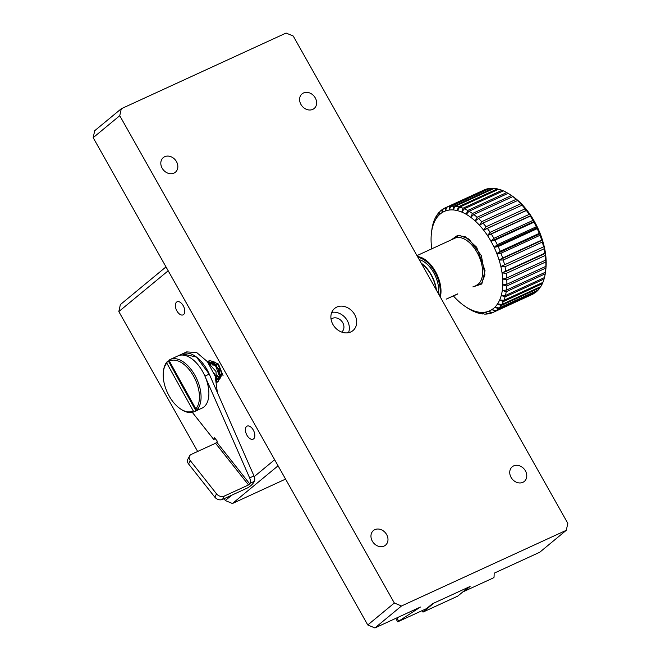 <?xml version="1.0" encoding="UTF-8"?>
<svg xmlns="http://www.w3.org/2000/svg" width="661" height="661" viewBox="0 0 661 661"><rect width="100%" height="100%" fill="white"/><g stroke="black" fill="none" stroke-linecap="round" stroke-linejoin="round"><path stroke-width="0.99" d="M208.339 361.237L209.884 360.22L208.512 361.228M216.354 382.099L217.973 381.818L220.303 377.241L218.477 369.507L213.305 362.988L207.447 361.393M216.676 381.595L215.982 371.482L208.413 363.005M214.147 373.407L215.585 375.473L216.048 378.984M209.595 360.352L218.469 364.013L223.054 375.613M207.331 361.567L215.734 366.202L219.832 377.092L217.543 382.017L216.816 382.248M217.386 392.601L215.189 376.192L207.397 361.65L196.705 352.544L186.675 351.9L182.337 353.891L196.441 357.023L209.264 374.109A28.753 16.038 -114.7 0 0 182.337 353.891L177.999 355.882A28.753 16.038 -114.7 0 1 202.654 371.556A28.753 16.038 -114.7 0 1 201.993 408.143L194.194 411.729A28.753 16.038 65.3 0 1 181.279 409.44L180.445 408.886A27.605 15.401 65.3 0 1 163.391 371.746A27.605 15.401 65.3 0 1 166.82 363.145L167.134 361.741L168.439 361.137A28.753 16.038 65.3 0 1 169.637 360.014M217.287 375.836A5.891 3.288 -114.7 0 0 217.733 375.225M169.39 361.113L195.821 408.845A27.605 15.401 65.3 0 0 193.648 376.266A27.605 15.401 65.3 0 0 169.39 361.113L169.703 359.708A28.753 16.038 65.3 0 1 170.191 359.468A28.753 16.038 65.3 0 1 194.846 375.142A28.753 16.038 65.3 0 1 197.251 409.456L198.548 408.862A28.753 16.038 65.3 0 1 195.978 410.886L194.681 411.481A28.753 16.038 65.3 0 1 194.194 411.729M163.391 371.746L163.507 370.755A28.753 16.038 65.3 0 1 167.134 361.741M195.821 408.845L197.251 409.456M194.681 411.481L193.26 410.878A27.605 15.401 65.3 0 1 180.445 408.886M193.26 410.878L166.82 363.145M168.439 361.137L195.978 410.886M446.167 299.16L457.726 293.996M421.247 263.21A24.73 13.798 65.3 0 1 436.409 290.113M421.28 263.268A25.878 14.435 65.3 0 1 436.128 289.625M192.31 412.348L213.726 439.441L214.585 437.789L217.279 441.193L216.767 442.184L249.734 483.893L250.023 483.34A5.751 3.206 -114.7 0 0 249.643 477.903L204.927 376.101A28.753 16.038 -114.7 0 0 177.999 355.882L170.191 359.468M248.528 484.951L215.552 443.25L191.269 454.396A5.751 4.379 27.3 0 0 189.525 456.016A5.751 4.379 27.3 0 0 190.294 460.651L216.535 493.841A5.751 4.379 27.3 0 0 224.236 496.105L248.528 484.951L249.734 483.893M215.552 443.25L216.767 442.184M215.321 438.714L213.726 439.441M216.535 493.841L214.825 497.155A5.751 4.379 27.3 0 0 222.526 499.419L246.809 488.272A6.899 2.289 -38.3 0 0 254.072 481.902L254.361 481.348A5.751 3.206 -114.7 0 0 253.981 475.912L209.264 374.109L204.927 376.101M214.825 497.155L188.583 463.964L190.294 460.651M189.525 456.016L187.807 459.329A5.751 4.379 27.3 0 0 188.583 463.964M119.757 115.692L121.294 108.734L286.097 33.05L293.236 36.033L567.824 523.338L566.287 530.304L401.483 605.988L394.344 603.006L119.757 115.692L93.176 137.662L367.764 624.967L374.903 627.95L401.483 605.988M525.412 470.839A9.485 7.792 50.4 0 0 512.209 466.806A9.485 7.792 50.4 0 0 512.25 479.085A9.485 7.792 50.4 0 0 524.297 481.439A9.485 7.792 50.4 0 0 525.412 470.839M315.264 97.894A9.485 7.792 50.4 0 0 302.069 93.87A9.485 7.792 50.4 0 0 302.11 106.14A9.485 7.792 50.4 0 0 314.157 108.495A9.485 7.792 50.4 0 0 315.264 97.894M176.487 161.631A9.485 7.792 50.4 0 0 163.284 157.599A9.485 7.792 50.4 0 0 163.325 169.877A9.485 7.792 50.4 0 0 175.372 172.232A9.485 7.792 50.4 0 0 176.487 161.631M386.627 534.567A9.485 7.792 50.4 0 0 373.424 530.543A9.485 7.792 50.4 0 0 373.465 542.813A9.485 7.792 50.4 0 0 385.512 545.168A9.485 7.792 50.4 0 0 386.627 534.567M332.946 324.501A14.377 11.799 50.4 0 0 352.949 330.599A14.377 11.799 50.4 0 0 352.891 312A14.377 11.799 50.4 0 0 334.631 308.439A14.377 11.799 50.4 0 0 332.946 324.501M93.176 137.662L94.713 130.696L121.294 108.734M394.344 603.006L367.764 624.967M566.287 530.304L539.707 552.265L494.172 573.178L494.048 577.26L493.114 578.036L464.27 591.273L470.095 586.464L432.36 603.79L426.543 608.607L397.699 621.844L420.437 607.038L374.903 627.95M348.496 332.69A14.377 11.799 50.4 0 0 345.546 318.065A14.377 11.799 50.4 0 0 331.739 312.413M463.824 591.091L464.27 591.273M398.633 621.076L396.831 617.878M395.749 618.382L397.699 621.844M341.687 332.07A8.337 6.841 50.4 0 0 341.762 332.012A8.337 6.841 50.4 0 0 341.729 321.221A8.337 6.841 50.4 0 0 331.136 319.156A8.337 6.841 50.4 0 0 331.07 319.213M438.417 293.682A23.003 12.832 -114.7 0 0 419.281 259.723M422.999 612.094L457.693 596.156L468.575 587.166L433.88 603.096L422.999 612.094L422.164 610.615M118.823 311.571L120.36 304.605L166.002 266.895L120.36 304.605L118.823 311.571L197.656 451.463L118.823 311.571L168.191 270.779L274.662 459.734L254.254 476.598L274.662 459.734L168.191 270.779L118.823 311.571M232.432 503.508L285.577 479.101L232.432 503.508L225.294 500.526L232.432 503.508L278.074 465.798L232.432 503.508M224.236 498.642L225.294 500.526L231.771 495.18L225.294 500.526L224.236 498.642M246.958 435.26A7.188 4.007 -114.7 0 0 253.122 439.177A7.188 4.007 -114.7 0 0 253.766 430.972A7.188 4.007 -114.7 0 0 247.123 426.114A7.188 4.007 -114.7 0 0 246.958 435.26A7.188 4.007 -114.7 0 0 253.122 439.177A7.188 4.007 -114.7 0 0 253.766 430.972A7.188 4.007 -114.7 0 0 247.123 426.114A7.188 4.007 -114.7 0 0 246.958 435.26M176.908 310.943A7.188 4.007 -114.7 0 0 183.072 314.859A7.188 4.007 -114.7 0 0 183.717 306.654A7.188 4.007 -114.7 0 0 177.074 301.796A7.188 4.007 -114.7 0 0 176.908 310.943A7.188 4.007 -114.7 0 0 183.072 314.859A7.188 4.007 -114.7 0 0 183.717 306.654A7.188 4.007 -114.7 0 0 177.074 301.796A7.188 4.007 -114.7 0 0 176.908 310.943M217.37 379.373A9.485 5.296 -114.7 0 0 219.055 379.108A9.485 5.296 -114.7 0 0 219.692 378.712A9.485 5.296 -114.7 0 1 219.055 379.108A9.485 5.296 -114.7 0 1 217.37 379.373M220.212 378.191A9.485 5.296 -114.7 0 0 219.386 367.243A9.485 5.296 -114.7 0 0 211.28 361.798A9.485 5.296 -114.7 0 1 219.386 367.243A9.485 5.296 -114.7 0 1 220.212 378.191M502.781 284.874A54.632 30.48 65.3 0 1 502.302 290.386L506.442 290.113L545.474 272.192A57.507 32.083 65.3 0 0 545.507 271.911A57.507 32.083 65.3 0 1 545.474 272.192L506.442 290.113A57.507 32.083 65.3 0 0 506.805 285.99L502.781 284.874L506.863 284.255L545.895 266.333L546.151 264.962L545.837 268.069A57.507 32.083 65.3 0 1 545.507 271.911A57.507 32.083 65.3 0 0 545.837 268.069L506.805 285.99A57.507 32.083 65.3 0 1 506.442 290.113L502.302 290.386A54.632 30.48 65.3 0 1 501.269 295.426L505.434 295.5L544.466 277.579A57.507 32.083 65.3 0 0 545.242 273.803L506.21 291.724A57.507 32.083 65.3 0 1 505.434 295.5L544.466 277.579A57.507 32.083 65.3 0 0 545.242 273.803L506.21 291.724L502.302 290.386A54.632 30.48 65.3 0 1 501.269 295.426A54.632 30.48 65.3 0 1 499.691 299.929L503.856 300.334L542.888 282.404A57.507 32.083 65.3 0 0 544.069 279.033L505.037 296.954A57.507 32.083 65.3 0 1 503.856 300.334L542.888 282.404A57.507 32.083 65.3 0 0 544.069 279.033L505.037 296.954L501.269 295.426L505.434 295.5A57.507 32.083 65.3 0 0 506.21 291.724L502.302 290.386A54.632 30.48 65.3 0 0 502.781 284.874L506.863 284.255L545.895 266.333L546.151 264.962A54.632 30.48 -114.7 0 0 546.069 259.079L545.829 261.93A57.507 32.083 65.3 0 1 545.895 266.333A57.507 32.083 65.3 0 0 545.829 261.93L506.797 279.851A57.507 32.083 65.3 0 1 506.863 284.255A57.507 32.083 65.3 0 0 506.797 279.851L502.699 279A54.632 30.48 65.3 0 1 502.781 284.874L506.805 285.99L545.837 268.069L546.151 264.962A54.632 30.48 -114.7 0 0 546.069 259.079A54.632 30.48 -114.7 0 0 545.416 252.915L545.226 255.477A57.507 32.083 65.3 0 1 545.713 260.095L546.069 259.079L545.829 261.93L506.797 279.851L502.699 279L506.681 278.017L545.713 260.095L546.069 259.079A54.632 30.48 -114.7 0 0 545.416 252.915A54.632 30.48 -114.7 0 0 544.21 246.57L544.044 248.825A57.507 32.083 65.3 0 1 544.945 253.576L545.416 252.915L545.226 255.477L506.194 273.406A57.507 32.083 65.3 0 1 506.681 278.017L545.713 260.095A57.507 32.083 65.3 0 0 545.226 255.477L506.194 273.406L502.046 272.836A54.632 30.48 65.3 0 1 502.699 279A54.632 30.48 65.3 0 1 502.781 284.874M500.84 266.49A54.632 30.48 65.3 0 1 502.046 272.836L545.416 252.915A54.632 30.48 -114.7 0 0 544.21 246.57A54.632 30.48 -114.7 0 0 542.474 240.141L542.293 242.058A57.507 32.083 65.3 0 1 543.598 246.875L544.21 246.57L544.044 248.825L505.012 266.747A57.507 32.083 65.3 0 1 505.913 271.497L544.945 253.576A57.507 32.083 65.3 0 0 544.044 248.825L505.012 266.747L500.84 266.49L544.21 246.57A54.632 30.48 -114.7 0 0 542.474 240.141A54.632 30.48 -114.7 0 0 540.227 233.73L540.004 235.299A57.507 32.083 65.3 0 1 541.69 240.1L542.474 240.141L542.293 242.058L503.261 259.988A57.507 32.083 65.3 0 1 504.566 264.797L543.598 246.875A57.507 32.083 65.3 0 0 542.293 242.058L503.261 259.988L499.105 260.062A54.632 30.48 65.3 0 1 500.84 266.49A54.632 30.48 65.3 0 1 502.046 272.836A54.632 30.48 65.3 0 1 502.699 279L506.681 278.017A57.507 32.083 65.3 0 0 506.194 273.406L502.046 272.836L505.913 271.497A57.507 32.083 65.3 0 0 505.012 266.747L500.84 266.49L504.566 264.797A57.507 32.083 65.3 0 0 503.261 259.988L499.105 260.062L502.657 258.03L542.474 240.141A54.632 30.48 -114.7 0 0 540.227 233.73A54.632 30.48 -114.7 0 0 537.509 227.434L537.211 228.648A57.507 32.083 65.3 0 1 539.252 233.366L540.227 233.73L540.004 235.299L500.972 253.221A57.507 32.083 65.3 0 1 502.657 258.03L541.69 240.1A57.507 32.083 65.3 0 0 540.004 235.299L500.972 253.221L496.857 253.642A54.632 30.48 65.3 0 1 499.105 260.062L542.474 240.141L499.105 260.062A54.632 30.48 65.3 0 1 500.84 266.49M494.139 247.354A54.632 30.48 65.3 0 1 496.857 253.642L500.22 251.287L539.252 233.366L540.227 233.73A54.632 30.48 -114.7 0 0 537.509 227.434A54.632 30.48 -114.7 0 0 534.361 221.361L533.964 222.212A57.507 32.083 65.3 0 1 536.319 226.764L537.509 227.434L537.211 228.648L498.179 246.57A57.507 32.083 65.3 0 1 500.22 251.287L539.252 233.366A57.507 32.083 65.3 0 0 537.211 228.648L498.179 246.57L494.139 247.354L497.287 244.686L536.319 226.764L537.509 227.434A54.632 30.48 -114.7 0 0 534.361 221.361A54.632 30.48 -114.7 0 0 530.833 215.593L530.304 216.089A57.507 32.083 65.3 0 1 532.948 220.41L534.361 221.361L533.964 222.212L494.932 240.133A57.507 32.083 65.3 0 1 497.287 244.686L536.319 226.764A57.507 32.083 65.3 0 0 533.964 222.212L494.932 240.133L490.991 241.273A54.632 30.48 65.3 0 1 494.139 247.354L537.509 227.434L494.139 247.354A54.632 30.48 65.3 0 1 496.857 253.642L540.227 233.73L496.857 253.642A54.632 30.48 65.3 0 1 499.105 260.062L502.657 258.03A57.507 32.083 65.3 0 0 500.972 253.221L496.857 253.642L500.22 251.287A57.507 32.083 65.3 0 0 498.179 246.57L494.139 247.354L497.287 244.686A57.507 32.083 65.3 0 0 494.932 240.133L490.991 241.273L493.916 238.332L532.948 220.41L534.361 221.361A54.632 30.48 -114.7 0 0 530.833 215.593A54.632 30.48 -114.7 0 0 526.991 210.231L526.296 210.38A57.507 32.083 65.3 0 1 529.18 214.395L530.833 215.593L530.304 216.089L491.272 234.019A57.507 32.083 65.3 0 1 493.916 238.332L532.948 220.41A57.507 32.083 65.3 0 0 530.304 216.089L487.471 235.506A54.632 30.48 65.3 0 1 490.991 241.273L534.361 221.361L490.991 241.273A54.632 30.48 65.3 0 1 494.139 247.354M483.621 230.152A54.632 30.48 65.3 0 1 487.471 235.506L490.148 232.325L529.18 214.395L530.833 215.593A54.632 30.48 -114.7 0 0 526.991 210.231A54.632 30.48 -114.7 0 0 522.876 205.364L522.008 205.174A57.507 32.083 65.3 0 1 525.09 208.826L526.991 210.231L487.264 228.309A57.507 32.083 65.3 0 1 490.148 232.325L529.18 214.395A57.507 32.083 65.3 0 0 526.296 210.38L483.621 230.152L486.058 226.748L525.09 208.826L526.991 210.231A54.632 30.48 -114.7 0 0 522.876 205.364A54.632 30.48 -114.7 0 0 518.563 201.06L517.497 200.556A57.507 32.083 65.3 0 1 520.728 203.778L522.876 205.364L522.008 205.174L482.976 223.104A57.507 32.083 65.3 0 1 486.058 226.748L525.09 208.826A57.507 32.083 65.3 0 0 522.008 205.174L482.976 223.104L479.506 225.277A54.632 30.48 65.3 0 1 483.621 230.152A54.632 30.48 65.3 0 1 487.471 235.506L530.833 215.593L487.471 235.506A54.632 30.48 65.3 0 1 490.991 241.273L493.916 238.332A57.507 32.083 65.3 0 0 491.272 234.019L487.471 235.506L490.148 232.325A57.507 32.083 65.3 0 0 487.264 228.309L483.621 230.152L486.058 226.748A57.507 32.083 65.3 0 0 482.976 223.104L479.506 225.277L481.687 221.699L520.728 203.778L522.876 205.364A54.632 30.48 -114.7 0 0 518.563 201.06A54.632 30.48 -114.7 0 0 514.126 197.383L512.837 196.59A57.507 32.083 65.3 0 1 516.158 199.341L518.563 201.06L517.497 200.556L478.465 218.477A57.507 32.083 65.3 0 1 481.687 221.699L520.728 203.778A57.507 32.083 65.3 0 0 517.497 200.556L478.465 218.477L475.193 220.972A54.632 30.48 65.3 0 1 479.506 225.277A54.632 30.48 65.3 0 1 483.621 230.152M470.756 217.304A54.632 30.48 65.3 0 1 475.193 220.972L477.126 217.262L516.158 199.341L518.563 201.06A54.632 30.48 -114.7 0 0 514.126 197.383A54.632 30.48 -114.7 0 0 512.052 195.92L509.978 194.532A57.507 32.083 65.3 0 1 511.474 195.573L514.126 197.383L512.837 196.59L473.805 214.511A57.507 32.083 65.3 0 1 477.126 217.262L516.158 199.341A57.507 32.083 65.3 0 0 512.837 196.59L473.805 214.511L470.756 217.304L472.441 213.503L511.474 195.573L514.126 197.383A54.632 30.48 -114.7 0 0 512.052 195.92L509.978 194.532A57.507 32.083 65.3 0 1 511.474 195.573L472.441 213.503A57.507 32.083 65.3 0 0 469.07 211.264L466.253 214.321A54.632 30.48 65.3 0 1 470.756 217.304A54.632 30.48 65.3 0 1 475.193 220.972A54.632 30.48 65.3 0 1 479.506 225.277L481.687 221.699A57.507 32.083 65.3 0 0 478.465 218.477L475.193 220.972L477.126 217.262A57.507 32.083 65.3 0 0 473.805 214.511L470.756 217.304L472.441 213.503A57.507 32.083 65.3 0 0 469.07 211.264L466.253 214.321L467.699 210.471L506.731 192.549L508.028 193.376L506.731 192.549A57.507 32.083 65.3 0 0 503.368 190.864L464.336 208.793A57.507 32.083 65.3 0 1 467.699 210.471L506.731 192.549A57.507 32.083 65.3 0 0 503.368 190.864L464.336 208.793L461.766 212.082A54.632 30.48 65.3 0 1 466.253 214.321A54.632 30.48 65.3 0 1 470.756 217.304M457.354 210.611A54.632 30.48 65.3 0 1 461.766 212.082L462.981 208.223L502.013 190.302L503.145 190.971L502.013 190.302A57.507 32.083 65.3 0 0 498.716 189.203L459.684 207.124A57.507 32.083 65.3 0 1 462.981 208.223L502.013 190.302A57.507 32.083 65.3 0 0 498.716 189.203L459.684 207.124L457.354 210.611L458.362 206.802L497.394 188.881L498.32 189.385L497.394 188.881A57.507 32.083 65.3 0 0 494.205 188.377L455.173 206.298A57.507 32.083 65.3 0 1 458.362 206.802L497.394 188.881A57.507 32.083 65.3 0 0 494.205 188.377L455.173 206.298L453.099 209.942A54.632 30.48 65.3 0 1 457.354 210.611A54.632 30.48 65.3 0 1 461.766 212.082A54.632 30.48 65.3 0 1 466.253 214.321L467.699 210.471A57.507 32.083 65.3 0 0 464.336 208.793L461.766 212.082L462.981 208.223A57.507 32.083 65.3 0 0 459.684 207.124L457.354 210.611L458.362 206.802A57.507 32.083 65.3 0 0 455.173 206.298L453.099 209.942L453.909 206.215L492.941 188.294L493.643 188.633L492.941 188.294A57.507 32.083 65.3 0 0 489.917 188.393L450.885 206.323A57.507 32.083 65.3 0 1 453.909 206.215L492.941 188.294A57.507 32.083 65.3 0 0 489.917 188.393L450.885 206.323L449.059 210.074A54.632 30.48 65.3 0 1 453.099 209.942A54.632 30.48 65.3 0 1 457.354 210.611M445.307 211.016A54.632 30.48 65.3 0 1 449.059 210.074L449.695 206.48L488.727 188.559A57.507 32.083 65.3 0 0 485.918 189.261L446.886 207.19A57.507 32.083 65.3 0 1 449.695 206.48L488.727 188.559A57.507 32.083 65.3 0 0 485.918 189.261L446.886 207.19L445.307 211.016L445.795 207.595L484.827 189.674A57.507 32.083 65.3 0 0 484.149 189.963A57.507 32.083 65.3 0 1 484.827 189.674L445.795 207.595A57.507 32.083 65.3 0 0 445.117 207.893A57.507 32.083 65.3 0 1 445.795 207.595L445.307 211.016A54.632 30.48 65.3 0 1 449.059 210.074A54.632 30.48 65.3 0 1 453.099 209.942L453.909 206.215A57.507 32.083 65.3 0 0 450.885 206.323L449.059 210.074L449.695 206.48A57.507 32.083 65.3 0 0 446.886 207.19L445.307 211.016A54.632 30.48 65.3 0 0 441.887 212.751L442.25 209.537L443.151 209.124L442.25 209.537A57.507 32.083 65.3 0 0 439.995 211.404L438.871 215.246A54.632 30.48 65.3 0 1 441.887 212.751A54.632 30.48 65.3 0 1 445.307 211.016M443.234 208.893A57.507 32.083 65.3 0 1 445.117 207.893A57.507 32.083 65.3 0 0 443.234 208.893L441.887 212.751L442.25 209.537A57.507 32.083 65.3 0 0 439.995 211.404L438.871 215.246L439.135 212.28L439.829 211.958L439.135 212.28A57.507 32.083 65.3 0 0 437.21 214.693L436.293 218.469A54.632 30.48 65.3 0 1 438.871 215.246A54.632 30.48 65.3 0 1 441.887 212.751L443.234 208.893M434.194 222.36A54.632 30.48 65.3 0 1 436.293 218.469L436.5 215.775L437.004 215.544L436.5 215.775A57.507 32.083 65.3 0 0 434.93 218.684L434.194 222.36L434.368 219.964A57.507 32.083 65.3 0 0 433.186 223.344L432.616 226.863A54.632 30.48 65.3 0 1 434.194 222.36A54.632 30.48 65.3 0 1 436.293 218.469A54.632 30.48 65.3 0 1 438.871 215.246L439.135 212.28A57.507 32.083 65.3 0 0 437.21 214.693L436.293 218.469L436.5 215.775A57.507 32.083 65.3 0 0 434.93 218.684L434.194 222.36L434.368 219.964A57.507 32.083 65.3 0 0 433.186 223.344L432.79 224.798A57.507 32.083 65.3 0 0 432.013 228.574L431.583 231.904A54.632 30.48 65.3 0 1 432.616 226.863A54.632 30.48 65.3 0 1 434.194 222.36M431.104 237.415A54.632 30.48 65.3 0 1 431.451 232.936A54.632 30.48 65.3 0 1 431.583 231.904L431.782 230.177A57.507 32.083 65.3 0 0 431.749 230.458A57.507 32.083 65.3 0 1 431.782 230.177L431.583 231.904A54.632 30.48 65.3 0 1 432.616 226.863L432.79 224.798A57.507 32.083 65.3 0 0 432.013 228.574L431.583 231.904A54.632 30.48 65.3 0 0 431.451 232.936L431.749 230.458L431.451 232.936A54.632 30.48 65.3 0 0 431.104 237.415A54.632 30.48 65.3 0 0 431.195 243.289A54.632 30.48 65.3 0 1 431.104 237.415M431.749 248.833A54.632 30.48 65.3 0 1 431.195 243.289A54.632 30.48 65.3 0 0 431.749 248.833M503.294 301.606A57.507 32.083 65.3 0 1 501.732 304.523L540.764 286.601A57.507 32.083 65.3 0 0 542.334 283.685L503.294 301.606L499.691 299.929A54.632 30.48 65.3 0 1 497.601 303.82L501.732 304.523L540.764 286.601A57.507 32.083 65.3 0 0 542.334 283.685L503.294 301.606A57.507 32.083 65.3 0 1 501.732 304.523L497.601 303.82A54.632 30.48 65.3 0 1 495.023 307.043L499.088 308.018L538.12 290.096A57.507 32.083 65.3 0 0 540.054 287.684L501.021 305.605A57.507 32.083 65.3 0 1 499.088 308.018L538.12 290.096A57.507 32.083 65.3 0 0 540.054 287.684L501.021 305.605L497.601 303.82A54.632 30.48 65.3 0 1 495.023 307.043A54.632 30.48 65.3 0 1 491.999 309.538L495.973 310.761L535.005 292.831A57.507 32.083 65.3 0 0 537.269 290.964L498.237 308.894A57.507 32.083 65.3 0 1 495.973 310.761L535.005 292.831A57.507 32.083 65.3 0 0 537.269 290.964L498.237 308.894L495.023 307.043L499.088 308.018A57.507 32.083 65.3 0 0 501.021 305.605L497.601 303.82A54.632 30.48 65.3 0 0 499.691 299.929L503.856 300.334A57.507 32.083 65.3 0 0 505.037 296.954L501.269 295.426A54.632 30.48 65.3 0 1 499.691 299.929L503.294 301.606M494.99 311.405A57.507 32.083 65.3 0 1 493.114 312.405A57.507 32.083 65.3 0 1 492.437 312.703L488.586 311.273A54.632 30.48 65.3 0 1 484.827 312.215L488.529 313.81A57.507 32.083 65.3 0 0 491.338 313.107L488.586 311.273L492.437 312.703A57.507 32.083 65.3 0 0 493.114 312.405A57.507 32.083 65.3 0 0 494.99 311.405L491.999 309.538A54.632 30.48 65.3 0 1 488.586 311.273A54.632 30.48 65.3 0 1 484.827 312.215A54.632 30.48 65.3 0 1 480.787 312.347L484.315 314.082A57.507 32.083 65.3 0 0 487.339 313.975L484.827 312.215L488.529 313.81A57.507 32.083 65.3 0 0 491.338 313.107L488.586 311.273A54.632 30.48 65.3 0 0 491.999 309.538L495.973 310.761A57.507 32.083 65.3 0 0 498.237 308.894L495.023 307.043A54.632 30.48 65.3 0 1 491.999 309.538L494.99 311.405L534.022 293.476A57.507 32.083 65.3 0 1 532.146 294.484L493.114 312.405L532.146 294.484A57.507 32.083 65.3 0 0 534.022 293.476L494.99 311.405M483.051 314A57.507 32.083 65.3 0 1 479.861 313.496L476.531 311.678A54.632 30.48 65.3 0 1 472.128 310.207L475.242 312.066A57.507 32.083 65.3 0 0 478.547 313.165L476.531 311.678L479.861 313.496A57.507 32.083 65.3 0 0 483.051 314L480.787 312.347A54.632 30.48 65.3 0 1 476.531 311.678A54.632 30.48 65.3 0 1 472.128 310.207A54.632 30.48 65.3 0 1 467.633 307.968L470.525 309.827A57.507 32.083 65.3 0 0 473.887 311.505L472.128 310.207L475.242 312.066A57.507 32.083 65.3 0 0 478.547 313.165L476.531 311.678A54.632 30.48 65.3 0 0 480.787 312.347L484.315 314.082A57.507 32.083 65.3 0 0 487.339 313.975L484.827 312.215A54.632 30.48 65.3 0 1 480.787 312.347L483.051 314L483.621 313.735L483.051 314M469.153 309.026A57.507 32.083 65.3 0 1 467.277 307.836A57.507 32.083 65.3 0 0 469.153 309.026L467.633 307.968A54.632 30.48 65.3 0 1 465.204 306.448A54.632 30.48 65.3 0 1 463.138 304.985A54.632 30.48 65.3 0 1 458.693 301.317A54.632 30.48 65.3 0 1 454.38 297.012A54.632 30.48 65.3 0 1 453.512 296.037A54.632 30.48 65.3 0 0 454.38 297.012A54.632 30.48 65.3 0 0 458.693 301.317A54.632 30.48 65.3 0 0 463.138 304.985A54.632 30.48 65.3 0 0 465.204 306.448L467.277 307.836L465.204 306.448A54.632 30.48 65.3 0 0 467.633 307.968L470.525 309.827A57.507 32.083 65.3 0 0 473.887 311.505L472.128 310.207A54.632 30.48 65.3 0 1 467.633 307.968L469.153 309.026M508.102 193.343A57.507 32.083 65.3 0 1 509.978 194.532A57.507 32.083 65.3 0 0 508.102 193.343L469.07 211.264L508.102 193.343M492.321 312.661L491.338 313.107L492.321 312.661M488.099 313.628L487.339 313.975L488.099 313.628M545.812 269.432A54.632 30.48 -114.7 0 0 546.151 264.962A54.632 30.48 -114.7 0 1 545.812 269.432L545.507 271.911L545.812 269.432M545.449 272.2L545.242 273.803L545.449 272.2M544.292 277.661L544.069 279.033L544.292 277.661M542.557 282.561L542.334 283.685L542.557 282.561M540.26 286.833L540.054 287.684L540.26 286.833M537.426 290.41L537.269 290.964L537.426 290.41M417.529 256.608A25.878 14.435 65.3 0 1 435.401 271.448A25.878 14.435 65.3 0 1 440.292 297.012A25.878 14.435 65.3 0 0 435.401 271.448A25.878 14.435 65.3 0 0 417.529 256.608M434.715 271.853A25.3 14.112 65.3 0 1 439.705 295.971A25.3 14.112 65.3 0 0 434.715 271.853A25.3 14.112 65.3 0 0 417.992 257.435A25.3 14.112 65.3 0 1 434.715 271.853M208.868 363.211L213.809 364.12M219.791 375.993L217.353 379.472M209.578 364.69L210.793 362.575M220.278 378.1L216.494 376.332M212.644 363.186L213.396 361.699M221.129 376.15L219.675 375.068M215.312 365.69L215.271 364.31M221.047 371.73L218.593 365.93M208.719 363.434L214.404 363.674L219.551 370.309L220.13 377.431L216.04 378.72M210.066 365.459L211.239 362.567M220.51 377.753L217.32 376.051M212.982 365.351L213.842 361.831M221.261 375.407L217.94 371.424M216.651 368.326L216.073 363.145M249.643 477.903L253.981 475.912M250.023 483.34L254.361 481.348M222.526 499.419L224.236 496.105M481.34 255.617L468.93 239.034L459.048 235.25L451.273 239.86L457.586 235.39L465.261 236.778L476.68 247.255L485.034 270.63L482.009 283.313L472.871 286.899L481.249 284.213L484.934 274.935L481.34 255.617M479.142 256.567A25.878 14.435 -114.7 0 0 454.842 238.224L416.967 255.617L454.842 238.224A25.878 14.435 -114.7 0 1 478.762 255.716A25.878 14.435 -114.7 0 1 476.441 285.255A25.878 14.435 -114.7 0 0 479.142 256.567M209.19 363.385L210.636 363.038L213.9 364.211M219.782 375.894L218.849 378.431L217.411 379.017M210.438 364.178L211.528 362.476M211.966 362.137L213.272 361.674M219.824 377.547L217.32 376.043M212.991 365.359L213.214 363.616M213.379 363.046L213.924 361.864M221.261 375.382L220.088 374.39M216.106 365.748L216.097 363.137M217.973 381.818L217.543 382.017M484.149 189.963L445.117 207.893L484.149 189.963M446.349 299.078L457.792 293.823"/></g></svg>
